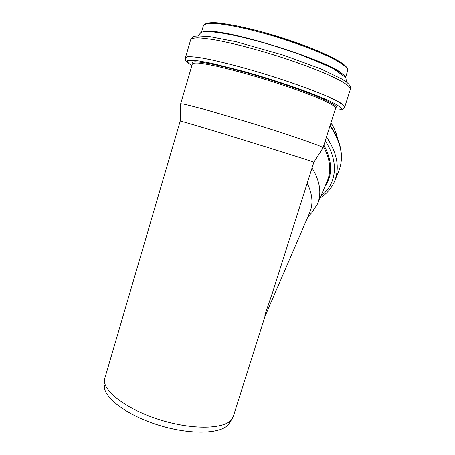 <?xml version="1.0" encoding="UTF-8"?>
<svg xmlns="http://www.w3.org/2000/svg" width="455" height="455" viewBox="0 0 455 455"><rect width="100%" height="100%" fill="white"/><g stroke="black" fill="none" stroke-linecap="round" stroke-linejoin="round"><path stroke-width="0.68" d="M323.033 147.812L322.669 147.374C319.768 145.264 285.689 133.662 247.019 121.849L203.834 109.194L186.158 104.627C182.7 103.894 180.857 103.666 180.624 103.933M323.056 147.778L313.848 162.23L313.387 162.014C310.191 160.712 277.914 150.497 241.85 139.429C205.768 128.344 178.696 120.336 180.208 121.115L104.479 379.39C102.557 390.851 126.626 409.489 159.967 419.828C193.273 430.271 225.316 429.116 231.931 419.089L233.369 416.166M272.59 292.411L264.958 314.854L264.884 316.72M264.907 316.652L264.958 314.854M309.571 212.951L309.872 212.24C313.347 203.664 312.454 193.989 307.199 183.211M311.766 212.758L317.584 203.8C321.822 193.091 319.973 181.13 312.045 167.912M232.209 418.685L228.717 423.98C222.114 433.962 190.821 435.259 158.425 425.095C125.984 415.034 102.557 396.686 104.422 385.254M335.591 108.301L335.38 107.352C333.629 105.321 327.702 102.147 317.596 97.819C303.297 91.904 282.157 84.522 260.391 77.902C243.806 72.959 229.206 69.063 216.591 66.208C209.021 64.61 202.947 63.563 198.369 63.069C194.723 62.887 192.704 63.222 192.3 64.07L180.663 103.797M317.584 203.8L327.39 180.766C331.49 170.477 330.171 159.068 323.442 146.538M337.547 138.439C336.319 133.241 334.112 128.082 330.927 122.975M338.514 171.757L338.821 171.023C344.116 157.174 341.176 142.142 329.989 125.933M330.148 125.426C341.301 141.619 344.19 156.816 338.821 171.023L334.726 180.857C339.862 167.497 337.115 152.874 326.48 136.983M320.957 195.872C336.433 184.679 339.436 161.963 325.234 140.902M324.859 186.704C332.838 175.067 332.514 161.224 323.88 145.156M347.023 68.159C345.317 62.324 315.605 48.207 278.716 36.781C241.844 25.315 209.522 20.202 205.177 24.178M347.665 70.73L347.609 69.279C346.158 66.458 340.346 62.363 330.415 57.381C316.276 50.562 295.107 42.605 273.142 35.973C251.211 29.501 230.85 25.048 217.837 23.734C208.76 23.069 203.908 23.848 203.288 26.072L201.457 32.328M342.393 73.898C328.794 60.435 225.009 28.147 205.939 31.503M344.924 76.241C340.289 70.235 311.146 57.228 276.242 46.393C241.349 35.524 209.755 29.66 202.515 31.998M346.039 78.351L345.857 77.629C344.082 71.992 311.749 57.296 272.824 45.483C233.898 33.624 201.957 28.75 200.274 33.3L197.988 35.945M350.356 89.362L350.282 88.139C349.076 86.308 346.033 83.953 341.17 81.087C335.25 77.953 327.708 74.472 318.54 70.656C303.4 64.638 286.451 58.752 267.699 53.008C249.016 47.496 232.533 43.322 218.258 40.484C209.692 38.954 202.805 38.078 197.606 37.856C193.46 37.992 191.117 38.709 190.588 40.006L185.481 57.529M344.68 107.164L344.526 106.191L341.597 103.592C337.951 101.357 332.531 98.655 325.331 95.487C309.593 88.839 286.007 80.507 261.591 73.073C237.231 65.77 214.771 60.174 200.661 57.779C194.302 56.841 189.741 56.517 186.982 56.801L185.344 57.995C185.469 60.276 185.976 61.641 186.863 62.096L191.856 65.583M335.096 109.848C339.982 110.212 341.984 109.615 341.108 108.057C339.566 106.385 335.807 104.081 329.824 101.141L317.971 96.033C299.094 88.48 271.481 79.238 245.637 71.884L211.802 63.33L199.608 61.033C193.369 60.208 189.348 60.117 187.534 60.754C186.982 61.778 188.427 63.364 191.879 65.514M335.568 108.37C336.734 108.097 337.047 107.551 336.512 106.732C335.13 105.264 331.951 103.279 326.974 100.782L317.163 96.454C301.551 90.067 278.562 82.15 255.63 75.337C238.232 70.28 223.439 66.493 211.256 63.962C204.107 62.619 198.687 61.886 194.99 61.761C192.34 61.977 191.447 62.727 192.3 64.019M340.704 103.507L339.811 102.477M335.631 108.171L323.056 147.75M180.22 121.081L180.646 103.968M313.848 162.225L271.379 296.222M264.975 316.435L233.205 416.689M272.67 292.155L271.459 295.983M309.872 212.24L264.969 316.458M307.876 216.881L311.902 212.61M337.69 138.781C336.49 133.412 334.249 128.088 330.978 122.822M334.726 180.857C331.723 188.063 326.826 193.802 320.03 198.056M203.476 25.44C206.161 22.403 213.185 21.846 224.548 23.768L235.468 25.616L259.287 31.167C280.962 37.316 301.005 44.089 319.41 51.495L339.208 61.277L347.609 68.711L347.734 70.508L345.629 77.14M200.689 32.811C204.033 30.337 216.301 31.384 237.51 35.939L266.476 43.447L298.622 53.872L331.974 67.738L345.846 77.566L346.483 82.071M190.764 39.403C192.937 36.889 194.564 35.82 195.644 36.201L198.044 35.945L209.982 36.69L236.378 41.797L283.943 55.322L321.327 69.08L342.223 79.204L346.938 82.429C348.678 83.987 349.781 85.301 350.253 86.382L350.418 89.174L344.719 107.027C343.912 108.688 342.854 109.598 341.563 109.746C339.572 109.962 341.04 110.246 335.079 109.911"/></g></svg>
